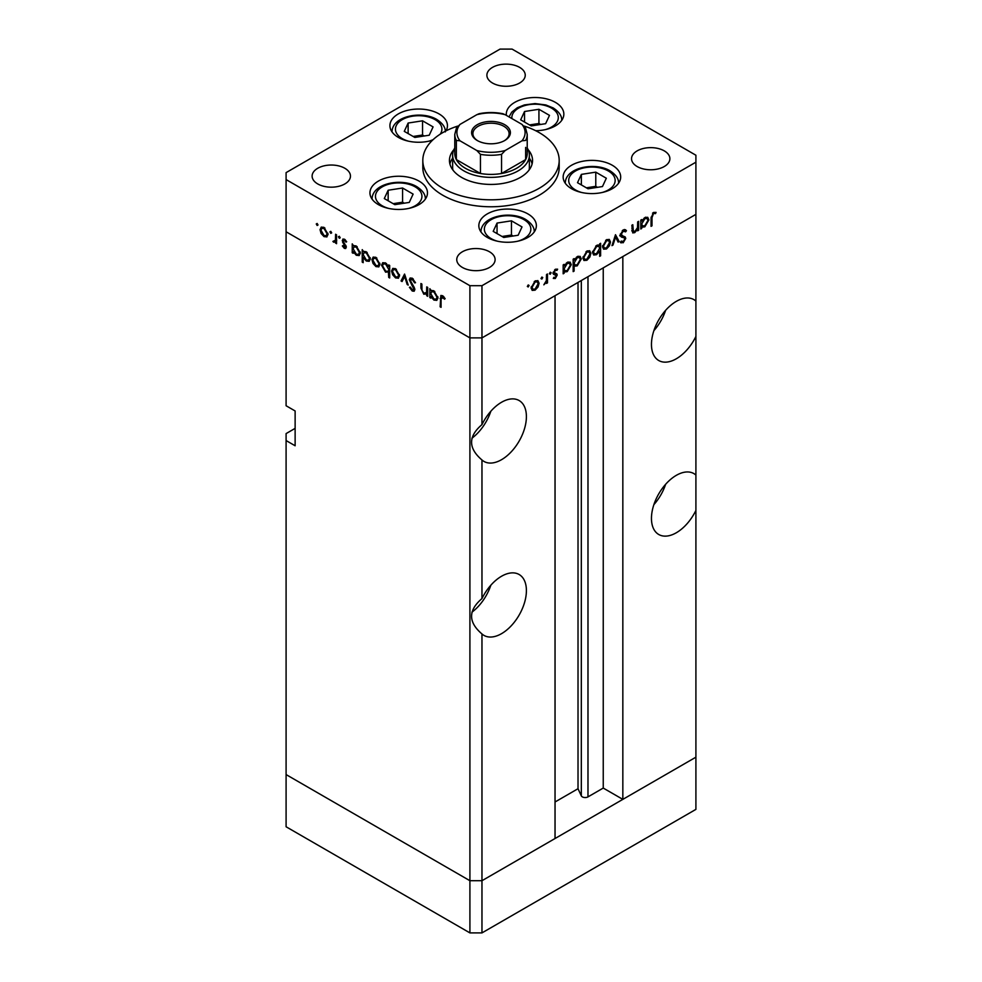 <?xml version="1.0" encoding="UTF-8"?>
<svg xmlns="http://www.w3.org/2000/svg" width="982" height="982" viewBox="0 0 982 982"><rect width="100%" height="100%" fill="white"/><g stroke="black" fill="none" stroke-linecap="round" stroke-linejoin="round"><path stroke-width="1.47" d="M481.966 932.9L481.966 880.707L555.039 838.518L555.039 295.705L481.966 337.894L481.966 424.605C468.132 436.389 468.132 448.173 481.966 459.969L481.966 598.578C468.132 610.374 468.132 622.158 481.966 633.942L481.966 880.707L469.912 880.707L286.093 774.577L286.093 826.77L469.912 932.9L481.966 932.9L695.907 809.377L695.907 757.183L481.966 880.707L469.912 880.707L469.912 932.9M695.907 301.081A35.156 20.303 120 0 0 693.906 299.62A35.156 20.303 120 0 0 676.316 301.364A35.156 20.303 120 0 0 653.349 332.346A35.156 20.303 120 0 0 658.738 360.517A35.156 20.303 120 0 0 676.316 358.774A35.156 20.303 120 0 0 695.907 336.445L695.907 475.067A35.156 20.303 120 0 0 693.906 473.606A35.156 20.303 120 0 0 676.316 475.337A35.156 20.303 120 0 0 653.349 506.319A35.156 20.303 120 0 0 658.738 534.49A35.156 20.303 120 0 0 676.316 532.76A35.156 20.303 120 0 0 695.907 510.419L695.907 757.183L622.833 799.373L622.833 256.56L695.907 214.371L695.907 336.445M653.889 330.652A35.156 20.303 120 0 0 665.612 310.349M695.907 475.067L695.907 510.419M653.889 504.625A35.156 20.303 120 0 0 665.612 484.335M481.966 633.942A35.156 20.303 120 0 0 483.966 635.403A35.156 20.303 120 0 0 501.544 633.66A35.156 20.303 120 0 0 524.511 602.678A35.156 20.303 120 0 0 519.122 574.507A35.156 20.303 120 0 0 501.544 576.25A35.156 20.303 120 0 0 481.966 598.578M471.912 612.203A35.156 20.303 120 0 0 490.828 585.235M481.966 459.969A35.156 20.303 120 0 0 483.966 461.43A35.156 20.303 120 0 0 501.544 459.686A35.156 20.303 120 0 0 524.511 428.704A35.156 20.303 120 0 0 519.122 400.533A35.156 20.303 120 0 0 501.544 402.264A35.156 20.303 120 0 0 481.966 424.605M471.912 438.23A35.156 20.303 120 0 0 490.828 411.262M622.833 799.373L603.243 788.067L587.985 796.881A3.977 2.295 180 0 1 582.351 796.881A3.977 2.295 180 0 1 581.319 795.85L578.017 788.718L555.039 801.987M295.128 428.373L286.093 433.59L286.093 774.577L469.912 880.707L469.912 337.894L286.093 231.777L286.093 405.75L295.128 410.967L295.128 445.767L286.093 440.55M286.093 179.583L286.093 231.777L469.912 337.894L481.966 337.894L469.912 337.894L469.912 285.701L481.966 285.701L695.907 162.19L695.907 155.23L512.088 49.1L500.034 49.1L286.093 172.623L286.093 179.583L469.912 285.701M578.017 788.718L578.017 282.448M603.243 788.067L603.243 267.877M527.224 147.951A38.359 22.144 180 0 1 529.359 155.23A38.359 22.144 180 0 1 505.681 175.68A38.359 22.144 180 0 1 463.885 170.88A38.359 22.144 180 0 1 452.641 155.23L452.641 167.406A38.359 22.144 0 0 0 452.923 170.033M453.868 149.681A41.551 23.985 0 0 0 449.449 160.447A41.551 23.985 0 0 0 461.614 177.411A41.551 23.985 0 0 0 506.896 182.603A41.551 23.985 0 0 0 532.551 160.447A41.551 23.985 0 0 0 528.132 149.681M452.641 158.176A41.551 23.985 0 0 0 449.891 163.92M457.686 126.101A68.188 39.366 0 0 0 422.812 160.447A68.188 39.366 0 0 0 442.784 188.274A68.188 39.366 0 0 0 517.097 196.817A68.188 39.366 0 0 0 559.188 160.447A68.188 39.366 0 0 0 539.216 132.607A68.188 39.366 0 0 0 524.314 126.101M422.812 160.447L422.812 167.406A68.188 39.366 0 0 0 442.784 195.234A68.188 39.366 0 0 0 517.097 203.777A68.188 39.366 0 0 0 559.188 167.406L559.188 160.447M612.265 165.246A28.76 16.608 0 0 0 580.914 161.649A28.76 16.608 0 0 0 563.152 176.981A28.76 16.608 0 0 0 571.585 188.728A28.76 16.608 0 0 0 602.923 192.325A28.76 16.608 0 0 0 620.685 176.981A28.76 16.608 0 0 0 612.265 165.246M527.935 213.929A28.76 16.608 0 0 0 496.597 210.32A28.76 16.608 0 0 0 478.835 225.664A28.76 16.608 0 0 0 487.256 237.411A28.76 16.608 0 0 0 518.606 241.007A28.76 16.608 0 0 0 536.368 225.664A28.76 16.608 0 0 0 527.935 213.929M419.044 181.105A28.76 16.608 0 0 0 387.706 177.509A28.76 16.608 0 0 0 369.944 192.853A28.76 16.608 0 0 0 378.365 204.6A28.76 16.608 0 0 0 409.715 208.196A28.76 16.608 0 0 0 427.477 192.853A28.76 16.608 0 0 0 419.044 181.105M445.988 130.876A28.76 16.608 0 0 0 447.448 125.647A28.76 16.608 0 0 0 439.015 113.9A28.76 16.608 0 0 0 407.677 110.303A28.76 16.608 0 0 0 389.915 125.647A28.76 16.608 0 0 0 398.336 137.394A28.76 16.608 0 0 0 432.51 140.205M535.706 130.716A28.76 16.608 0 0 0 563.84 114.121A28.76 16.608 0 0 0 555.419 102.374A28.76 16.608 0 0 0 524.069 98.777A28.76 16.608 0 0 0 506.307 114.121A28.76 16.608 0 0 0 506.393 115.397M317.726 183.929A19.174 11.072 180 0 1 312.116 176.097A19.174 11.072 180 0 1 323.95 165.872A19.174 11.072 180 0 1 344.854 168.278A19.174 11.072 180 0 1 350.464 176.097A19.174 11.072 180 0 1 338.63 186.335A19.174 11.072 180 0 1 317.726 183.929M637.146 166.535A19.174 11.072 180 0 1 631.536 158.703A19.174 11.072 180 0 1 643.37 148.478A19.174 11.072 180 0 1 664.274 150.872A19.174 11.072 180 0 1 669.884 158.703A19.174 11.072 180 0 1 658.05 168.929A19.174 11.072 180 0 1 637.146 166.535M489.49 251.785A19.174 11.072 0 0 0 468.598 249.379A19.174 11.072 0 0 0 456.753 259.604A19.174 11.072 0 0 0 462.375 267.435A19.174 11.072 0 0 0 483.267 269.841A19.174 11.072 0 0 0 495.112 259.604A19.174 11.072 0 0 0 489.49 251.785M519.625 67.365A19.174 11.072 0 0 0 498.733 64.972A19.174 11.072 0 0 0 486.888 75.197A19.174 11.072 0 0 0 492.51 83.028A19.174 11.072 0 0 0 513.402 85.422A19.174 11.072 0 0 0 525.247 75.197A19.174 11.072 0 0 0 519.625 67.365M427.686 293.63L423.807 294.244L420.922 288.07L420.922 283.516L421.867 284.068L421.978 290.341L423.966 293.237L426.593 292.403L426.74 286.879L427.686 287.419L427.686 296.319L426.286 294.502M427.686 292.366L425.893 293.397L427.686 291.764M409.298 279.784L410.132 278.004L412.305 278.237L415.509 282.742L414.625 282.853L412.305 279.477L410.243 280.349L414.244 287.456L414.834 289.653L414.146 291.237L412.231 291.003L409.433 287.309L410.28 287.063L412.342 289.813L413.888 289.162L409.298 279.784L412.145 278.139M412.415 278.299L410.243 280.349M412.342 289.813L414.711 288.683M404.559 274.076L408.205 285.087L407.186 284.485L404.621 276.531L402.068 281.539L401.049 280.938L404.559 274.076M398.496 278.164L395.562 277.931L392.64 274.776L391.572 271.007L392.788 268.381L395.562 268.724L399.551 275.611L398.324 278.262M378.892 266.834L375.959 266.613L373.025 263.458L371.969 259.69L373.172 257.063L375.959 257.407L379.948 264.293L378.721 266.944M353.79 245.598L356.331 246.065L360.345 253.025L359.191 255.553L356.294 255.271L353.176 251.662L353.176 253.307L352.231 252.767L352.231 243.867L353.495 245.733M317.137 223.454L318.021 224.976L317.137 225.479L316.265 223.957L317.137 223.454M318.021 224.976L317.137 225.479L318.021 224.976M326.969 236.858L324.035 236.637L321.102 233.483L320.046 229.714L321.249 227.088L324.035 227.431L328.025 234.317L326.797 236.969M330.799 231.335L331.683 232.857L330.799 233.36L329.915 231.838L330.799 231.335M331.683 232.857L330.799 233.36L331.683 232.857M336.544 241.302L333.72 242.235L332.898 241.449L335.427 240.209L335.599 234.256L336.544 234.808L336.544 243.708L335.599 241.854L335.083 242.309M333.905 241.241L336.544 239.559M339.318 236.257L340.202 237.779L339.318 238.282L338.434 236.76L339.318 236.257M340.202 237.779L339.318 238.282L340.202 237.779M346.278 247.145L345.689 248.52L344.338 248.36L342.362 245.954L343 245.561L344.338 247.268L345.333 246.642L342.583 242.088L342.878 239.043L344.486 239.227L346.683 241.707L346.057 242.173L344.535 240.357L343.172 240.995L346.278 247.145M344.338 247.268L346.143 246.175M345.345 239.89L343.172 240.995M363.794 251.38L366.335 251.846L370.349 258.794L369.207 261.322L366.298 261.04L363.18 257.358L363.18 262.673L362.235 262.133L362.235 249.637L363.5 251.502M389.682 271.683L385.595 272.186L381.568 265.238L382.722 262.697L385.619 262.992L388.737 266.588L388.737 264.944L389.682 265.484L389.682 277.98L388.737 277.427L388.406 272.456M431.405 290.402L433.934 290.881L437.96 297.828L436.806 300.357L433.909 300.075L430.791 296.466L430.791 298.123L429.846 297.571L429.846 288.671L431.11 290.537M443.471 296.392L441.065 299.228L441.065 307.329L440.12 306.789L440.857 295.472L442.575 295.717L445.128 298.589L444.564 299.203L441.556 296.846L443.017 295.999M631.856 230.254L634.9 231.47L637.527 227.591L637.674 221.907L638.619 221.355L638.619 230.254L637.674 230.807L637.674 229.199L634.74 232.648L632.727 232.894L631.856 225.259L632.801 224.718L633.427 231.715L631.892 230.819M625.559 231.862L623.239 231.175L621.176 234.428L621.557 235.41L625.178 236.907L625.767 238.417L623.177 242.763L620.366 242.321L621.213 241.081L623.275 241.449L624.822 239.019L624.135 237.853L621.299 236.92L620.231 234.956L623.239 229.923L625.473 229.714L626.442 230.733L625.559 231.862L623.005 230.07M620.243 234.649L621.962 235.705L620.231 234.71M621.103 242.922L620.366 242.321M621.213 241.081L621.852 241.56L621.164 241.167M621.815 237.276L621.115 236.11L624.208 237.89L619.703 235.717M615.493 234.71L619.151 241.498L618.12 242.088L615.567 237.092L613.001 245.046L611.982 245.635L615.493 234.71M610.497 242.026L609.429 245.782L606.495 248.962L603.574 249.183L602.518 246.629L606.495 239.743L609.282 239.399L610.497 242.026L609.319 241.339M590.882 253.344L589.826 257.112L586.892 260.279L583.959 260.5L582.903 257.947L586.892 251.061L589.679 250.717L590.882 253.344L589.703 252.656M563.165 271.081L564.11 271.621L564.11 273.266L563.165 273.818L563.165 264.919L564.11 264.367L564.11 265.913L567.265 262.403L570.112 262.12L571.279 264.71L567.228 271.621L564.564 271.977M528.218 284.94L529.089 285.455L528.218 286.977L527.334 286.462L528.218 284.94L529.089 285.455L528.218 284.94M528.218 286.977L527.334 286.462L528.218 286.977M695.907 162.19L695.907 214.371L481.966 337.894L481.966 285.701M539.093 283.233L538.038 287.002L535.104 290.169L532.183 290.402L531.115 287.849L535.104 280.962L537.89 280.619L539.093 283.233L537.915 282.558M541.868 277.059L542.751 277.562L541.868 279.084L540.996 278.581L541.868 277.059L542.751 277.562L541.868 277.059M541.868 279.084L540.996 278.581L541.868 279.084M546.532 274.518L547.477 273.978L547.477 282.877L546.532 283.417L546.532 282.104L543.832 284.829L546.36 280.668L546.532 274.518M550.251 272.223L551.135 272.726L550.251 274.248L549.38 273.745L550.251 272.223L551.135 272.726L550.251 272.223M550.251 274.248L549.38 273.745L550.251 274.248M556.99 270.357L555.468 270.296L554.106 272.517L556.868 273.904L557.211 275.07L555.272 278.532L553.296 278.409L553.934 277.268L555.272 277.44L556.266 275.66L553.517 274.273L553.161 273.106L555.419 269.24L557.616 269.166L556.99 270.357L555.247 269.338L556.696 270.185M554.167 277.427L555.272 277.44M556.008 275.009L553.517 274.273M553.21 272.542L556.291 273.573M573.169 265.226L574.114 265.766L574.114 271.081L573.169 271.633L573.169 259.138L574.114 258.597L574.114 260.132L577.269 256.621L580.117 256.339L581.283 258.929L577.232 265.852L574.593 266.147M598.75 244.96L599.671 245.488L599.671 243.843L600.616 243.29L600.616 255.786L599.671 256.327L599.671 251.122L596.528 254.706L593.668 255.001L592.502 252.411L596.565 245.488L599.241 245.144M640.78 226.265L641.725 226.817L641.725 228.462L640.78 229.002L640.78 220.103L641.725 219.563L641.725 221.097L644.879 217.587L647.727 217.304L648.893 219.894L644.843 226.817L642.179 227.161M653.46 213.72L651.999 217.709L651.999 225.811L651.054 226.351L651.054 218.127L653.509 212.443L656.062 212.382L655.497 213.634L652.551 213.192M532.109 163.92A41.551 23.985 0 0 0 529.359 158.176M529.077 170.033A38.359 22.144 0 0 0 529.359 167.406L529.359 155.23M537.363 286.609L538.038 287.002M533.926 289.494L535.104 290.169M532.072 287.296L532.968 289.273L535.104 289.076L538.148 283.773L537.264 281.797L535.104 282.055L532.072 287.296L531.213 286.793M534.245 281.552L535.104 282.055M546.532 282.325L547.477 282.877M553.725 277.648L555.272 278.532M553.173 273.377L555.763 274.862M554.646 269.829L555.468 270.296M553.308 272.063L554.106 272.517M553.848 272.161L554.204 273.34L557.211 275.07M563.165 272.726L564.11 273.266M563.165 265.361L564.11 265.913M568.173 261.985L568.259 262.611M570.076 264.011L571.279 264.71M566.098 270.971L567.228 271.621M563.803 270.111L563.165 270.357M564.11 268.798L564.981 270.786L567.215 270.541L570.333 265.238L569.413 263.274L567.228 263.507L564.11 268.798L563.165 268.258M566.369 263.016L567.228 263.507M573.169 270.541L574.114 271.081M573.169 259.592L574.114 260.132M578.177 256.204L578.263 256.83M580.08 258.229L581.283 258.929M576.103 265.201L577.232 265.852M573.807 264.33L573.169 264.563M574.114 263.029L574.998 265.017L577.22 264.759L580.337 259.469L579.417 257.505L577.232 257.738L574.114 263.029L573.169 262.476M576.373 257.235L577.232 257.738M589.151 256.719L589.826 257.112M585.702 259.592L586.892 260.279M583.848 257.394L584.756 259.383L586.892 259.174L589.937 253.884L589.053 251.895L586.892 252.153L583.848 257.394L583.001 256.891M586.033 251.65L586.892 252.153M597.608 245.021L597.608 245.635M599.671 255.234L600.616 255.786M595.337 254.019L596.528 254.706M599.671 248.311L598.811 246.322L596.565 246.568L593.459 251.858L594.368 253.835L596.553 253.601L599.671 248.311M595.706 246.065L596.565 246.568M592.6 251.367L593.459 251.858M608.754 245.39L609.429 245.782M605.317 248.274L606.495 248.962M603.464 246.077L604.36 248.053L606.508 247.857L609.54 242.554L608.668 240.578L606.508 240.835L603.464 246.077L602.604 245.574M605.636 240.332L606.508 240.835M617.261 240.406L619.151 241.498M614.855 236.687L615.567 237.092M612.302 244.641L613.001 245.046M624.331 229.506L626.442 230.733M622.293 230.623L623.239 231.175M620.342 233.949L621.176 234.428M622.171 235.164L622.76 236.687L625.767 238.417M620.943 241.474L623.177 242.763M620.538 236.208L622.711 237.448M637.674 229.714L638.619 230.254M631.905 231.016L634.74 232.648M640.78 227.91L641.725 228.462M640.78 220.557L641.725 221.097M645.788 217.169L645.861 217.795M647.69 219.207L648.893 219.894M643.713 226.167L644.843 226.817M641.418 225.295L640.78 225.541M641.725 223.994L642.596 225.983L644.83 225.737L647.948 220.434L647.028 218.47L644.843 218.704L641.725 223.994L640.78 223.442M643.983 218.2L644.843 218.704M651.054 225.259L651.999 225.811M653.472 212.468L655.497 213.634M652.969 212.812L654.147 213.499M325.214 235.962L324.035 236.637M321.789 233.09L321.102 233.483M321.224 229.027L320.046 229.714M320.991 230.242L324.035 235.545L326.184 235.754L327.08 233.765L324.035 228.524L321.875 228.266L320.991 230.242M324.907 228.02L324.035 228.524M327.939 233.262L327.08 233.765M336.544 242.615L335.599 243.155M336.544 240.602L333.72 242.235M336.728 240.492L335.905 239.706M333.622 241.032L332.898 241.449M346.278 247.231L344.338 248.36M343.013 245.574L342.362 245.954M345.787 245.279L345.075 245.684M344.694 243.72L343.97 244.137M343.295 241.67L342.583 242.088M344.449 239.215L342.227 240.504M353.176 252.214L352.231 252.767M357.46 254.596L356.294 255.271M353.176 248.839L356.282 254.166L358.504 254.412L359.4 252.46L356.294 247.145L354.011 246.887L353.176 248.839M357.153 246.642L356.294 247.145M360.259 251.969L359.4 252.46M363.18 261.58L362.235 262.133M367.464 260.365L366.298 261.04M363.18 254.62L366.286 259.948L368.508 260.193L369.404 258.241L366.298 252.926L364.015 252.669L363.18 254.62M367.17 252.423L366.298 252.926M370.263 257.738L369.404 258.241M377.137 265.938L375.959 266.613M373.712 263.066L373.025 263.458M373.148 259.002L371.969 259.69M372.915 260.23L375.959 265.521L378.107 265.729L379.003 263.741L375.959 258.499L373.798 258.241L372.915 260.23M376.83 257.996L375.959 258.499M379.862 263.237L379.003 263.741M389.682 276.887L388.737 277.427M389.682 270.897L389.068 270.676M386.736 271.523L385.595 272.186M382.784 264.539L381.568 265.238M389.682 266.036L388.737 266.588M388.737 269.412L385.631 264.084L383.422 263.839L382.514 265.778L385.619 271.106L387.902 271.351L389.682 268.859M386.491 263.581L385.631 264.084M396.74 277.255L395.562 277.931M393.316 274.383L392.64 274.776M392.751 270.32L391.572 271.007M392.53 271.548L395.562 276.85L397.71 277.047L398.606 275.058L395.562 269.817L393.401 269.571L392.53 271.548M396.433 269.314L395.562 269.817M399.465 274.567L398.606 275.058M407.886 284.08L407.186 284.485M405.333 276.126L404.621 276.531M402.927 279.858L401.049 280.938M415.386 282.411L414.625 282.853M413.25 278.937L412.305 279.477M414.834 289.494L412.231 291.003M413.864 286.793L413.189 287.186M412.477 284.755L411.777 285.161M427.686 295.226L426.74 295.778M424.924 293.593L423.807 294.244M430.791 297.03L429.846 297.571M435.075 299.4L433.909 300.075M430.791 293.655L433.897 298.97L436.118 299.215L437.015 297.276L433.909 291.949L431.626 291.703L430.791 293.655M434.768 291.458L433.909 291.949M437.874 296.773L437.015 297.276M441.065 306.237L440.12 306.789M444.048 297.018L443.213 297.509M545.624 123.683L549.49 115.373L538.934 109.284L524.535 111.506L520.669 119.829L531.213 125.917L545.624 123.683M524.535 122.05L524.535 111.506M540.64 124.456L538.934 123.474L529.519 124.935M538.934 123.474L538.934 109.284M409.261 202.415L413.115 194.105L402.571 188.016L388.16 190.238L384.306 198.56L394.85 204.649L409.261 202.415M388.16 200.782L388.16 190.238M404.265 203.188L402.571 202.206L393.144 203.667M402.571 202.206L402.571 188.016M429.232 135.221L433.087 126.899L422.542 120.811L408.131 123.045L404.277 131.355L414.821 137.443L429.232 135.221M408.131 133.589L408.131 123.045M424.236 135.995L422.542 135.013L413.115 136.461M422.542 135.013L422.542 120.811M518.152 235.238L522.007 226.916L511.462 220.827L497.052 223.061L493.197 231.371L503.741 237.472L518.152 235.238M497.052 233.606L497.052 223.061M513.156 236.011L511.462 235.029L502.035 236.49M511.462 235.029L511.462 220.827M602.469 186.555L606.324 178.233L595.779 172.145L581.369 174.379L577.514 182.701L588.058 188.79L602.469 186.555M581.369 184.923L581.369 174.379M597.486 187.329L595.779 186.347L586.364 187.808M595.779 186.347L595.779 172.145M477.289 140.524L477.289 140.524A19.395 11.195 180 0 1 477.289 124.689A19.395 11.195 180 0 1 504.711 124.689A19.395 11.195 180 0 1 504.711 140.524A19.395 11.195 180 0 1 477.289 140.524M504.245 140.782A18.106 10.458 0 0 0 509.106 133.65A18.106 10.458 0 0 0 503.803 126.261A18.106 10.458 0 0 0 484.065 123.99A18.106 10.458 0 0 0 472.894 133.65A18.106 10.458 0 0 0 477.755 140.782M460.006 140.807L456.348 140.438A36.224 20.917 180 0 1 454.776 134.35L454.776 153.487A36.224 20.917 0 0 0 456.348 159.575A36.224 20.917 0 0 0 465.382 168.278A36.224 20.917 0 0 0 480.456 173.495A36.224 20.917 0 0 0 501.544 173.495A36.224 20.917 0 0 0 525.652 159.575A36.224 20.917 0 0 0 527.224 153.487L527.224 134.35A36.224 20.917 180 0 1 525.652 140.438L521.994 140.807A34.088 19.689 0 0 0 521.994 124.407L505.214 114.71A34.088 19.689 0 0 0 476.786 114.71L460.006 124.407A34.088 19.689 0 0 0 460.006 140.807L476.786 150.504A34.088 19.689 0 0 0 505.214 150.504L521.994 140.807M456.348 140.438L456.348 159.575L480.456 173.495L480.456 154.358L476.786 150.504M452.641 155.23A38.359 22.144 180 0 1 454.776 147.951M505.214 150.504L501.544 154.358L501.544 173.495L525.652 159.575L525.652 147.398M476.786 114.71L479.118 113.716C487.035 112.144 494.965 112.144 502.882 113.716L505.214 114.71M521.994 124.407L525.652 128.261M456.348 128.261L460.006 124.407M581.319 795.85L581.319 280.533M587.985 796.881L587.985 276.691M553.247 273.769L554.904 274.727M631.856 228.352L632.801 228.904M651.078 217.169L651.999 217.709M336.544 236.711L335.599 237.251M421.867 287.517L420.922 288.07M427.686 289.543L426.74 290.095M441.102 297.988L440.12 298.565M545.243 129.649A23.224 13.404 0 0 0 551.503 108.118A23.224 13.404 0 0 0 525.407 105.405A23.224 13.404 0 0 0 511.917 118.589M561.716 120.381A26.637 15.381 180 0 1 561.716 120.393L561.716 120.381C561.974 115.999 559.139 111.85 553.21 107.946L545.845 104.951L535.055 103.564L524.388 104.939L517.33 107.725L511.757 112.12L508.995 116.895M408.88 208.38A23.224 13.404 0 0 0 415.128 186.85A23.224 13.404 0 0 0 382.28 186.85A23.224 13.404 0 0 0 382.28 205.815A23.224 13.404 0 0 0 388.541 208.38M425.341 199.125L425.341 199.113A26.637 15.381 180 0 1 425.341 199.125C425.611 194.731 422.776 190.582 416.834 186.678C401.736 177.496 371.982 183.364 372.08 199.113A26.637 15.381 180 0 1 372.08 199.113L372.08 199.113M440.182 134.203A23.224 13.404 0 0 0 435.1 119.644A23.224 13.404 0 0 0 402.252 119.644A23.224 13.404 0 0 0 402.252 138.609A23.224 13.404 0 0 0 408.512 141.187M428.852 141.187A23.224 13.404 0 0 0 433.136 139.628M392.039 131.919A26.637 15.381 180 0 1 392.039 131.907L392.039 131.907C391.953 116.158 421.708 110.303 436.806 119.473C442.747 123.376 445.583 127.525 445.312 131.907M517.772 241.204A23.224 13.404 0 0 0 524.02 219.661A23.224 13.404 0 0 0 491.172 219.661A23.224 13.404 0 0 0 491.172 238.626A23.224 13.404 0 0 0 497.432 241.204M534.233 231.936L534.233 231.936C534.503 227.542 531.667 223.405 525.726 219.502C510.628 210.32 480.873 216.187 480.971 231.936L480.971 231.936M602.089 192.521A23.224 13.404 0 0 0 608.349 170.991A23.224 13.404 0 0 0 575.501 170.991A23.224 13.404 0 0 0 575.501 189.943A23.224 13.404 0 0 0 581.749 192.521M618.55 183.253L618.55 183.253C618.82 178.859 615.984 174.722 610.043 170.819C594.945 161.637 565.19 167.505 565.288 183.253L565.288 183.253M501.544 154.358A36.224 20.917 180 0 1 480.456 154.358M532.968 289.273L531.127 288.217M537.264 281.797L535.472 280.766M555.898 274.935L552.891 273.192M554.437 273.266L553.197 272.554M564.981 270.786L563.165 269.743M569.413 263.274L567.584 262.219M574.998 265.017L573.169 263.962M579.417 257.505L577.6 256.449M584.756 259.383L582.915 258.327M589.053 251.895L587.261 250.864M598.811 246.322L596.97 245.267M594.368 253.835L592.514 252.767M604.36 248.053L602.531 246.998M608.668 240.578L606.864 239.547M642.596 225.983L640.78 224.927M647.028 218.47L645.199 217.415M321.875 228.266L323.667 227.235M326.184 235.754L328.013 234.698M334.813 241.265L336.544 240.271M345.013 247.329L346.241 246.617M343.528 240.246L344.866 239.473M354.011 246.887L355.852 245.819M358.504 254.412L360.333 253.356M364.015 252.669L365.856 251.601M368.508 260.193L370.337 259.125M373.798 258.241L375.59 257.21M378.107 265.729L379.936 264.674M387.902 271.351L389.682 270.32M383.422 263.839L385.239 262.783M393.401 269.571L395.206 268.528M397.71 277.047L399.539 275.991M413.52 289.972L414.809 289.224M431.626 291.703L433.467 290.635M436.118 299.215L437.947 298.16M456.605 127.427L454.776 134.35M525.395 127.427L527.224 134.35"/></g></svg>
